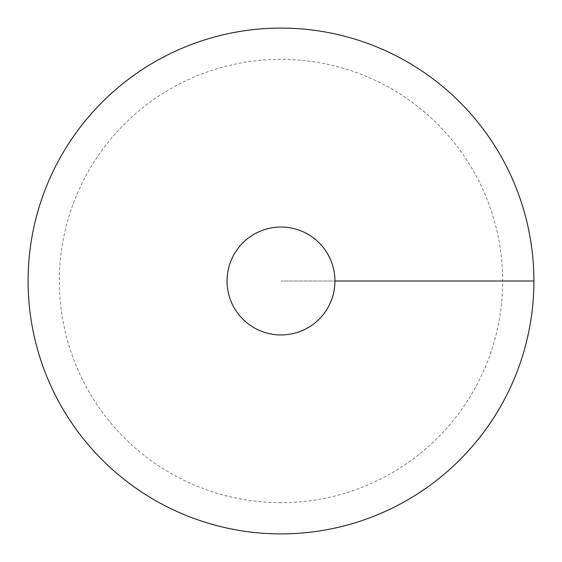 <?xml version="1.0" encoding="UTF-8"?>
<svg xmlns="http://www.w3.org/2000/svg" width="562" height="562" viewBox="0 0 562 562"><rect width="100%" height="100%" fill="white"/><g stroke="black" fill="none" stroke-linecap="round" stroke-linejoin="round"><path stroke-width="0.42" stroke-dasharray="2.81 2.11" d="M281 533.9A252.9 252.9 0 0 0 500.018 154.55A252.9 252.9 0 0 0 61.982 154.55A252.9 252.9 0 0 0 281 533.9M227.048 281A53.952 53.952 0 0 0 281 334.952A53.952 53.952 0 0 0 334.952 281A53.952 53.952 0 0 0 281 227.048A53.952 53.952 0 0 0 227.048 281M281 502.667A221.667 221.667 0 0 1 59.333 281A221.667 221.667 0 0 1 281 59.333A221.667 221.667 0 0 1 502.667 281A221.667 221.667 0 0 1 281 502.667M533.9 281L281 281L533.9 281"/><path stroke-width="0.84" d="M281 533.9A252.9 252.9 0 0 0 500.018 154.55A252.9 252.9 0 0 0 61.982 154.55A252.9 252.9 0 0 0 281 533.9M281 334.952A53.952 53.952 0 0 0 327.723 254.024A53.952 53.952 0 0 0 234.277 254.024A53.952 53.952 0 0 0 281 334.952M533.9 281L334.952 281"/></g></svg>
